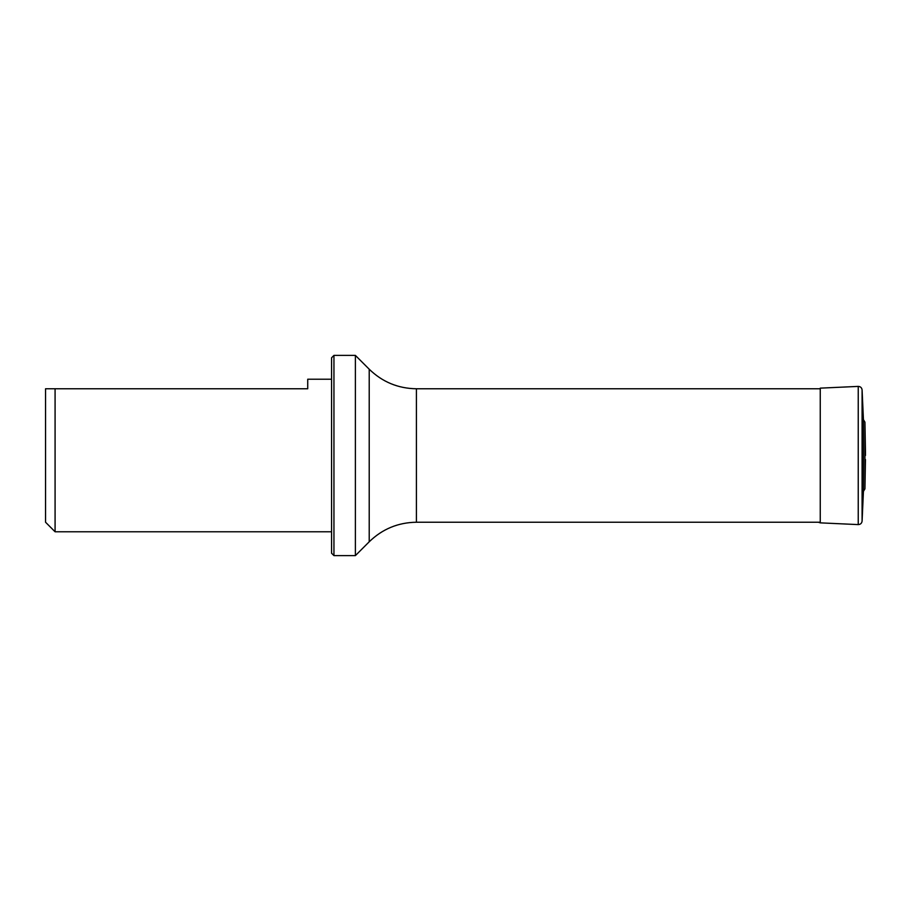 <?xml version="1.0" encoding="UTF-8"?>
<svg xmlns="http://www.w3.org/2000/svg" width="911" height="911" viewBox="0 0 911 911"><rect width="100%" height="100%" fill="white"/><g stroke="black" fill="none" stroke-linecap="round" stroke-linejoin="round"><path stroke-width="1.37" d="M369.217 369.217L355.392 355.392L355.392 555.608L369.217 541.783L369.217 369.217C382.358 381.982 398.084 388.496 416.407 388.769L820.253 388.769M331.558 379.227L307.724 379.227L307.724 388.769L45.55 388.769L45.55 522.231L55.081 531.773L331.558 531.773M55.081 388.769L55.081 531.773M333.95 555.608L331.558 553.216L331.558 357.784L333.95 355.392L333.95 555.608L355.392 555.608M863.434 419.641L864.938 422.157L864.938 488.843L863.434 491.359L863.434 419.641L862.091 389.897C861.76 387.699 860.474 386.526 858.242 386.401L820.253 388.143L820.253 522.857L818.385 522.231M865.45 455.5L865.45 451.457L865.45 455.5M416.407 388.769L416.407 522.231L820.253 522.231M863.434 491.359L862.091 521.103C861.76 523.301 860.474 524.474 858.242 524.599L858.242 386.401M862.091 521.103L862.091 389.897M333.95 355.392L355.392 355.392M369.217 541.783C382.358 529.018 398.084 522.504 416.407 522.231M858.242 524.599L820.253 522.857M864.938 422.157L865.45 451.457M864.938 488.843L865.45 459.543"/></g></svg>
